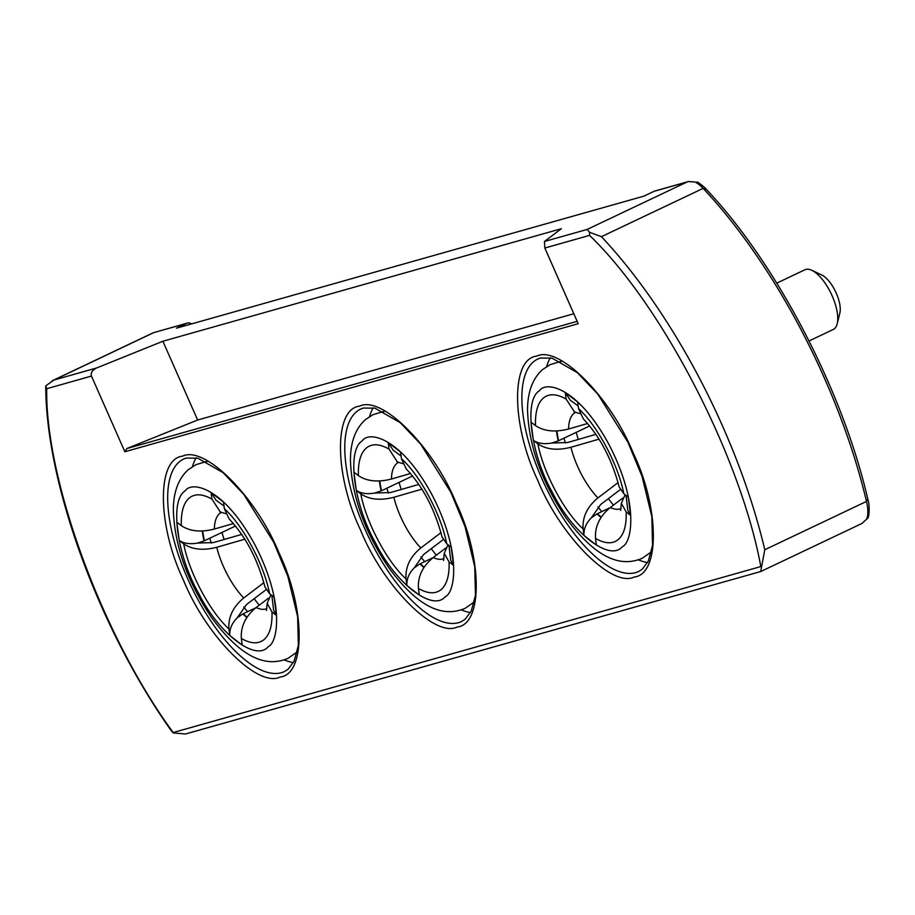 <?xml version="1.0" encoding="UTF-8"?>
<svg xmlns="http://www.w3.org/2000/svg" width="915" height="915" viewBox="0 0 915 915"><rect width="100%" height="100%" fill="white"/><g stroke="black" fill="none" stroke-linecap="round" stroke-linejoin="round"><path stroke-width="1.37" d="M182.554 456.162C204.777 445.147 256.372 496.959 279.086 553.106C305.438 608.201 305.93 674.481 279.99 677.077C257.767 688.08 206.172 636.268 183.458 580.121C157.117 525.027 156.614 458.747 182.554 456.162M536.739 356.118C558.962 345.115 610.557 396.927 633.271 453.074C659.624 508.168 660.127 574.437 634.175 577.033C611.952 588.036 560.357 536.224 537.643 480.078C511.302 424.983 510.799 358.714 536.739 356.118M359.652 406.134C381.875 395.131 433.47 446.943 456.185 503.09C482.525 558.184 483.029 624.465 457.088 627.05C434.854 638.052 383.271 586.24 360.556 530.105C334.204 475.011 333.7 408.731 359.652 406.134M539.358 390.819C523.643 400.095 530.792 454.755 552.751 493.094C572.561 533.251 609.745 561.947 622.314 546.724C632.196 542.744 639.242 502.472 608.921 444.45C577.845 387.091 545.912 380.571 539.358 390.819M597.975 506.841A93.639 38.007 -115.4 0 0 601.727 511.657M563.983 438.171A93.639 38.007 -115.4 0 0 565.47 443.077M621.045 508.557A53.196 21.594 64.6 0 1 610.316 507.505C599.668 516.277 594.739 526.594 595.539 538.443L596.397 545.066L583.987 535.492L583.118 528.87C582.317 517.032 587.247 506.727 597.907 497.932A53.196 21.594 64.6 0 1 570.937 447.252C557.452 450.695 546.427 449.562 537.894 443.866L533.388 440.39L530.997 422.147L535.504 425.612C544.036 431.32 555.05 432.44 568.558 429.009A53.196 21.594 64.6 0 1 573.716 413.626A53.196 21.594 64.6 0 1 575.489 412.425M579.824 413.591L574.529 411.967L566.133 399.089L565.276 392.478L577.685 402.04L578.554 408.662L583.347 418.921C599.908 436.489 611.849 459.193 619.181 486.997L623.778 493.677L628.285 497.142L630.675 515.397L626.169 511.92L621.342 503.319L625.128 494.718M362.271 440.836C346.545 450.123 353.693 504.771 375.653 543.11C395.463 583.278 432.646 611.963 445.216 596.74C455.098 592.76 462.144 552.5 431.834 494.466C400.747 437.107 368.814 430.599 362.271 440.836M420.889 556.858A93.639 38.007 -115.4 0 0 424.629 561.673M386.885 488.187A93.639 38.007 -115.4 0 0 388.383 493.094M443.958 558.585A53.196 21.594 64.6 0 1 433.23 557.532C422.57 566.305 417.64 576.622 418.441 588.471L419.31 595.082L406.901 585.52L406.031 578.898C405.219 567.06 410.149 556.743 420.809 547.959A53.196 21.594 64.6 0 1 393.85 497.28C380.354 500.722 369.34 499.59 360.796 493.883L356.301 490.417L353.911 472.163L358.417 475.64C366.938 481.336 377.952 482.468 391.46 479.025A53.196 21.594 64.6 0 1 396.618 463.653A53.196 21.594 64.6 0 1 398.391 462.441M402.737 463.608L397.43 461.984L389.047 449.116L388.177 442.494L400.587 452.067L401.456 458.69L406.249 468.938C422.81 486.517 434.751 509.209 442.082 537.025L446.692 543.693L451.187 547.17L453.577 565.413L449.071 561.947L444.244 553.335L448.041 544.734M185.173 490.863C169.458 500.139 176.606 554.787 198.555 593.126C218.376 633.294 255.548 661.991 268.118 646.756C278.011 642.776 285.057 602.516 254.736 544.494C223.66 487.123 191.727 480.615 185.173 490.863M243.79 606.885A93.639 38.007 -115.4 0 0 247.53 611.7M209.798 538.214A93.639 38.007 -115.4 0 0 211.285 543.121M266.86 608.601A53.196 21.594 64.6 0 1 256.131 607.549C245.472 616.321 240.554 626.638 241.354 638.487L242.212 645.109L229.802 635.536L228.933 628.914C228.132 617.076 233.062 606.771 243.722 597.975A53.196 21.594 64.6 0 1 216.752 547.296C203.256 550.739 192.242 549.606 183.709 543.91L179.203 540.433L176.812 522.191L181.319 525.656C189.84 531.363 200.865 532.484 214.362 529.042A53.196 21.594 64.6 0 1 219.52 513.67A53.196 21.594 64.6 0 1 221.304 512.457M225.639 513.624L220.343 512.011L211.948 499.132L211.079 492.51L223.5 502.083L224.358 508.706L229.15 518.965C245.723 536.533 257.664 559.225 264.984 587.041L269.593 593.709L274.1 597.186L276.479 615.44L271.984 611.963L267.146 603.362L270.943 594.761M809.043 340.963L833.302 329.446A33.043 13.416 -115.4 0 0 837.202 323.784A33.043 13.416 -115.4 0 0 831.243 293.852A33.043 13.416 -115.4 0 0 811.811 270.302A33.043 13.416 -115.4 0 0 805.818 269.433A33.043 13.416 -115.4 0 0 804.948 269.753L776.778 283.135M179.203 540.433C183.835 543.499 189.908 544.391 197.446 543.098L204.022 540.959A70.832 28.754 64.6 0 1 202.284 531.009M255.903 607.72L242.841 613.919L237.214 617.831C231.872 623.207 229.402 629.108 229.802 635.536M246.833 617.545A70.832 28.754 64.6 0 1 242.852 613.919M271.858 595.459L273.631 610.248L276.479 615.44M211.079 492.51L216.054 500.219L224.015 506.029M233.428 523.54L214.362 529.042M202.695 530.986A70.844 28.754 -115.4 0 0 204.422 540.765L204.022 540.959M243.241 613.736A70.844 28.754 -115.4 0 0 247.05 617.213M241.743 534.406L213.55 542.538L197.446 543.098M237.214 617.831L246.524 604.518L266.025 589.718M268.472 598.181L256.131 607.549M204.422 540.765L235.498 526.011M243.722 597.975L263.909 582.649M244.865 539.187L216.752 547.296M356.301 490.417C360.922 493.482 367.007 494.363 374.544 493.071L381.12 490.932A70.832 28.754 64.6 0 1 379.382 480.981M423.92 567.529A70.832 28.754 64.6 0 1 419.939 563.892L414.301 567.803C408.971 573.179 406.5 579.081 406.901 585.52M448.956 545.443L450.729 560.232L453.577 565.413M388.177 442.494L393.153 450.191L401.102 456.002M410.515 473.524L391.46 479.025M379.794 480.97A70.844 28.754 -115.4 0 0 381.521 490.737L381.12 490.932M419.939 563.892L420.34 563.709A70.844 28.754 -115.4 0 0 424.137 567.197M418.83 484.39L390.636 492.522L374.544 493.071M414.301 567.803L423.611 554.501L443.112 539.69M445.571 548.165L433.23 557.532M381.521 490.737L412.585 475.983M420.809 547.959L441.007 532.633M421.952 489.159L393.85 497.28M432.989 557.704L420.34 563.709M533.388 440.39C538.02 443.455 544.105 444.347 551.642 443.054L558.207 440.916A70.832 28.754 64.6 0 1 556.469 430.965M601.018 517.501A70.832 28.754 64.6 0 1 597.038 513.875L591.399 517.787C586.058 523.163 583.587 529.064 583.987 535.492M626.043 495.415L627.816 510.204L630.675 515.397M565.276 392.478L570.251 400.175L578.2 405.986M587.613 423.496L568.558 429.009M556.892 430.942A70.844 28.754 -115.4 0 0 558.607 440.721L558.207 440.916M597.026 513.875L597.438 513.692A70.844 28.754 -115.4 0 0 601.235 517.169M595.928 434.362L567.735 442.494L551.642 443.054M591.399 517.787L600.709 504.474L620.21 489.674M622.658 498.149L610.316 507.505M558.607 440.721L589.683 425.967M597.907 497.932L618.105 482.617M599.051 439.143L570.937 447.252M610.088 507.688L597.438 513.692M91.466 376.076C90.574 372.805 92.278 370.106 96.578 367.99L162.893 341.249L197.629 420.008L126.899 448.522L124.852 451.758L91.466 376.076L46.734 388.715C45.007 479.62 102.938 637.149 173.198 732.538L760.823 566.568C740.693 457.031 662.243 305.301 589.569 235.384L589.546 232.307L601.43 236.676A324.825 131.863 -115.4 0 1 764.791 549.732L760.72 571.452M162.893 341.249L561.353 228.704L544.448 241.491L544.825 248.022L578.211 323.704L124.852 451.758M46.734 388.715L45.75 385.901L53.859 380.057L96.578 367.99M861.919 523.483L867.672 518.199L861.919 523.483L760.823 571.498L185.493 733.99L173.278 732.949L171.288 730.776C98.843 628.616 45.83 483.394 45.75 386.153L45.75 385.901M544.448 241.491L587.178 229.425L589.546 232.307M196.13 457.82A117.6 47.74 -115.4 0 0 192.447 466.593M284.256 659.921A117.6 47.74 -115.4 0 0 293.372 662.609M550.315 357.788A117.6 47.74 -115.4 0 0 546.632 366.549M638.441 559.877A117.6 47.74 -115.4 0 0 647.557 562.565M373.217 407.804A117.6 47.74 -115.4 0 0 369.546 416.577M461.343 609.893A117.6 47.74 -115.4 0 0 470.47 612.593M764.791 549.732L866.505 501.431A324.825 131.863 -115.4 0 0 703.132 188.376A33.603 13.645 -115.4 0 0 694.908 181.982L688.263 181.582L654.877 191.018A5.604 5.101 74.2 0 0 654.145 191.292L643.966 196.119L176.446 328.176L186.614 323.35A5.604 5.101 -105.8 0 1 191.601 323.899M197.629 420.008L573.819 313.742M187.346 323.075L153.297 332.751L52.201 380.754M694.908 181.982L688.366 181.559M837.202 323.784L839.856 313.09A23.515 9.55 -115.4 0 0 835.612 291.771A23.515 9.55 -115.4 0 0 821.773 275.015L811.811 270.302M183.606 459.067L186.248 458.072L197.834 458.186L223.146 472.7L243.699 494.283L273.757 542.343L287.893 576.519L297.65 616.687L298.359 645.327L294.138 661.11L288.088 669.22L284.496 671.53A117.6 47.74 64.6 0 1 281.408 672.685A117.6 47.74 64.6 0 1 189.211 582.112A117.6 47.74 64.6 0 1 183.595 459.067A117.6 47.74 64.6 0 1 185.894 458.152M537.791 359.023L540.433 358.04L552.019 358.142L577.331 372.657L597.884 394.239L627.942 442.3L642.078 476.475L651.835 516.655L652.544 545.283L648.335 561.067L642.273 569.176L638.681 571.486A117.6 47.74 64.6 0 1 635.593 572.641A117.6 47.74 64.6 0 1 543.407 482.068A117.6 47.74 64.6 0 1 537.791 359.023A117.6 47.74 64.6 0 1 540.079 358.108M360.693 409.051L363.335 408.056L374.933 408.17L400.244 422.673L420.786 444.255L450.855 492.327L464.992 526.491L474.748 566.671L475.445 595.31L471.236 611.083L465.186 619.203L461.583 621.514A117.6 47.74 64.6 0 1 458.507 622.669A117.6 47.74 64.6 0 1 366.309 532.095A117.6 47.74 64.6 0 1 360.693 409.051A117.6 47.74 64.6 0 1 362.992 408.124M613.416 505.16A91.557 37.172 64.6 0 1 608.406 498.641M578.326 439.44A91.557 37.172 64.6 0 1 576.164 432.383M535.504 425.612C535.081 412.322 537.665 403.16 543.258 398.139C548.989 393.359 556.606 393.679 566.133 399.089M436.318 555.188A91.557 37.172 64.6 0 1 431.308 548.657M401.228 489.468A91.557 37.172 64.6 0 1 399.066 482.411M358.417 475.64C357.982 462.35 360.567 453.188 366.16 448.156C371.89 443.375 379.519 443.695 389.047 449.116M259.231 605.204A91.557 37.172 64.6 0 1 254.21 598.685M224.129 539.484A91.557 37.172 64.6 0 1 221.979 532.427M181.319 525.656C180.884 512.366 183.469 503.204 189.073 498.172C194.792 493.402 202.421 493.723 211.948 499.132M561.078 361.562L559.751 361.745A106.552 43.257 64.6 0 1 561.158 361.597M651.457 551.756A106.552 43.257 64.6 0 1 650.451 552.74A106.552 43.257 64.6 0 1 650.005 553.14M383.98 411.578L382.664 411.773A106.552 43.257 64.6 0 1 384.06 411.624M474.359 601.773A106.552 43.257 64.6 0 1 473.352 602.768A106.552 43.257 64.6 0 1 472.918 603.157M206.893 461.606L205.566 461.789A106.552 43.257 64.6 0 1 206.962 461.64M297.261 651.8A106.552 43.257 64.6 0 1 296.266 652.784A106.552 43.257 64.6 0 1 295.82 653.184M224.358 508.706C243.173 525.542 264.263 565.184 269.593 593.709M271.984 611.963C272.407 625.254 269.822 634.415 264.229 639.448C258.499 644.217 250.882 643.897 241.354 638.487M228.933 628.914C210.13 612.078 189.028 572.435 183.709 543.91M401.456 458.69C420.26 475.526 441.362 515.156 446.692 543.693M449.071 561.947C449.505 575.238 446.92 584.399 441.327 589.42C435.597 594.201 427.968 593.881 418.441 588.471M406.031 578.898C387.217 562.05 366.126 522.419 360.796 493.883M578.554 408.662C597.358 425.509 618.46 465.14 623.778 493.677M626.169 511.92C626.592 525.21 624.019 534.371 618.414 539.404C612.695 544.185 605.067 543.865 595.539 538.443M583.118 528.87C564.315 512.034 543.213 472.403 537.894 443.866M589.569 235.384L544.825 248.022M577.171 321.337L126.899 448.522M587.178 229.425L687.039 182.005L654.145 191.292M186.614 323.35L153.72 332.637L53.859 380.057M705.831 189.405L703.132 188.376L601.43 236.676M866.436 519.468A33.603 13.645 -115.4 0 0 866.505 501.431L867.523 499.224L867.969 499.727C842.624 390.03 776.16 262.639 705.511 188.479L705.522 188.49C707.993 190.08 697.15 181.227 697.047 181.959M651.434 551.837L642.09 558.402C629.165 563.491 603.717 569.473 565.562 517.25C541.451 481.267 528.767 445.559 527.52 410.137C527.566 392.112 532.564 378.593 542.526 369.603L550.087 364.65L559.751 361.745M573.934 411.647L574.529 411.967M474.336 601.864L465.003 608.418C452.067 613.519 426.619 619.501 388.475 567.266C364.364 531.283 351.68 495.587 350.434 460.154C350.468 442.128 355.466 428.62 365.428 419.619L373 414.678L382.664 411.773M396.835 461.663L397.43 461.984M297.249 651.88L287.905 658.434C274.98 663.535 249.532 669.517 211.376 617.293C187.266 581.311 174.582 545.603 173.335 510.181C173.37 492.144 178.379 478.637 188.341 469.647L195.901 464.694L205.566 461.789M219.749 511.679L220.343 512.011M267.146 603.362L266.437 610.522M444.244 553.335L443.535 560.495M621.342 503.319L620.622 510.478M153.949 332.5L153.297 332.751M867.969 499.727C869.982 505.183 869.078 518.428 867.649 518.245"/></g></svg>

